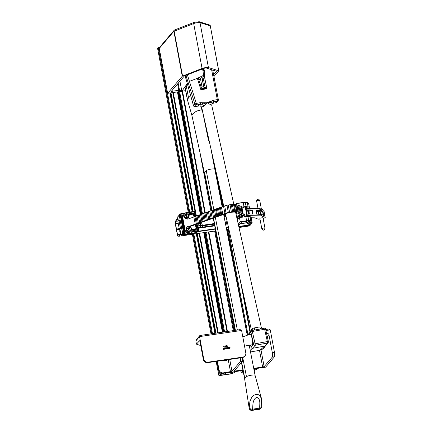 <?xml version="1.0" encoding="UTF-8"?>
<svg xmlns="http://www.w3.org/2000/svg" width="432" height="432" viewBox="0 0 432 432"><rect width="100%" height="100%" fill="white"/><g stroke="black" fill="none" stroke-linecap="round" stroke-linejoin="round"><path stroke-width="0.65" d="M214.407 224.132L202.516 225.86M214.353 223.868L202.505 225.59M227.34 222.248L225.234 222.55M227.281 221.983L225.185 222.286M179.285 228.636L176.472 229.046L177.547 234.765L179.377 234.495M179.496 228.944L176.499 229.381M214.288 223.538L202.451 225.261M179.545 229.208L176.585 229.64M227.205 221.654L225.121 221.956M178.27 223.522L175.516 223.922L176.472 229.046M175.516 223.922L175.505 223.587L178.205 223.193M178.108 220.963L176.207 221.238L175.505 223.587M176.207 221.238L178.114 220.941M177.817 219.37L176.218 221.216M177.806 219.364L178.033 221.065M177.995 222.048L177.908 221.589M215.73 230.904L178.994 236.255L215.73 230.899L178.994 236.255L177.595 236.083L175.144 222.982L175.991 220.163L177.795 218.057L178.405 220.968L177.676 217.064L177.984 216.643M180.868 234.128L179.005 236.25M180.803 234.139L180.063 230.418L179.696 231.282L180.209 231.914L180.398 233.296L178.821 235.148L177.547 234.765M248.913 225.396L248.249 226.168L239.004 227.513L248.26 226.157M214.04 76.415L218.77 70.837L208.418 67.538A3.839 0.691 169.4 0 0 202.073 68.461L182.266 76.21L167.659 93.328L185.636 90.709M201.803 88.349L203.936 88.042M213.673 74.628L216.502 71.285L206.361 68.056A1.604 0.292 169.4 0 0 203.71 68.44L184.313 76.027L171.315 91.292L178.837 90.385L178.583 90.709L179.604 90.747L181.732 90.439M201.825 77.598L203.65 86.373M203.499 86.551L202.03 87.005L200.437 78.494M201.107 87.14L202.03 87.005M167.659 93.328L159.257 48.433L159.608 47.326L174.128 30.305A1.28 1.226 -139.5 0 1 174.517 30.008M178.837 90.385L177.617 83.873M174.874 29.9A1.28 0.907 68.8 0 0 174.641 29.943A1.28 0.907 68.8 0 0 174.166 31.147L182.569 76.043M218.695 70.778L210.292 25.888A1.28 1.193 -72.5 0 0 209.498 24.959L199.222 21.724A1.28 1.193 107.5 0 1 200.016 22.648A3.839 0.691 169.4 0 0 193.676 23.571L173.869 31.315L159.257 48.433M229.991 347.236L229.392 347.193L230.164 347.074L229.748 348.435L229.997 347.225L229.419 347.323M229.138 347.587L228.479 347.717L228.814 347.236L229.257 347.549L228.847 348.408L229.446 348.451L228.593 348.581L229.149 347.576L228.825 347.377M228.064 348.694L227.529 348.106L227.821 347.393L228.377 347.971L228.069 348.683L227.534 348.095L227.605 347.506M227.286 346.41L226.249 346.61L226.006 346.189L226.552 345.449L227.14 345.627L226.568 345.578L226.12 346.183L226.773 346.621L227.286 346.41L226.238 346.621L225.995 346.199L226.541 345.46M226.552 345.449L226.141 345.67M227.14 345.627L226.562 345.589L226.109 346.194M224.786 347.02L225.148 345.686L225.968 346.837L225.023 346.577L224.786 347.02L225.148 345.686M244.998 355.887L244.593 356.368A3.839 3.683 -139.5 0 1 242.368 357.583L242.773 357.107A3.839 3.683 40.5 0 0 245.792 352.858L241.601 330.464L199.552 336.593L195.842 340.934L196.447 344.153L200.74 345.589M203.742 358.981A3.839 3.683 40.5 0 0 208.148 362.151L207.738 362.632A3.839 3.683 -139.5 0 1 203.337 359.456L203.742 358.981L199.552 336.593L199.73 335.68L196.128 339.898L195.842 340.934M242.773 357.107L208.148 362.151M224.462 346.129L223.879 346.556L223.862 347.155L223.641 345.908L224.462 346.129L223.879 346.567M223.42 349.326L223.069 348.116L223.9 348.327L223.312 348.754L223.306 349.342L223.069 348.116M223.9 348.327L223.312 348.764M224.251 349.396L224.505 347.863M225.169 349.083L224.829 347.863L225.86 348.7L225.785 347.711L226.017 348.948L225.002 348.122L225.056 349.099M225.844 348.689L225.666 347.738M227.27 347.625L226.849 347.684L227.448 348.327L227.097 348.824L226.66 348.527L227.081 348.694L227.329 348.349L226.719 348.219L226.73 347.582L227.248 347.501L226.849 347.695M227.448 348.327L227.092 348.835L227.443 348.338L227.092 348.835L226.66 348.527M266.782 334.39L267.467 333.585L266.63 333.709M199.481 340.799L196.447 344.153M242.401 357.577A3.839 0.826 81.7 0 1 242.293 361.481L240.133 361.795L231.973 371.358L223.387 372.848L222.928 373.383L242.989 370.462L241.547 370.786L240.926 371.509L241.18 372.341L243.313 372.119M242.897 370.003L234.112 371.099L242.293 361.481M272.29 357.107A3.839 0.826 -98.3 0 0 272.295 352.582L274.45 352.264A3.839 0.826 81.7 0 1 274.45 356.794L272.29 357.107L264.13 366.671L253.73 368.426M272.295 352.582L268.936 334.643L267.273 336.593M240.133 361.795A3.839 0.826 -98.3 0 0 240.246 357.896M222.928 373.383A3.839 3.683 -139.5 0 1 218.527 370.213L216.859 361.303M218.527 370.213L218.981 369.679L217.399 361.222M253.822 368.885L265.599 367.168L274.45 356.794M274.45 352.264L270.259 329.875L268.834 329.027L265.685 329.486M267.467 333.585A1.28 1.226 -139.5 0 1 268.936 334.643M199.282 340.832A2.56 0.551 81.7 0 1 199.373 340.772A2.56 0.551 81.7 0 1 200.21 342.76L203.337 359.456M207.738 362.632L242.368 357.583M218.981 369.679A3.839 3.683 40.5 0 0 223.387 372.848M200.324 335.448L199.73 335.68M241.601 330.464L240.176 329.616L200.14 335.453M223.981 347.128L223.641 345.908M223.776 346.016L223.852 346.426L224.354 346.145L223.776 346.016M224.343 346.156L224.062 346.41L224.354 346.145L223.776 346.027M225.968 346.837L225.029 346.567M225.202 345.924L225.061 346.432L225.504 346.367L225.202 345.924M225.488 346.367L225.196 345.946M227.178 346.351L226.773 346.621L227.178 346.351M226.12 346.183L226.562 345.589M223.209 348.219L223.29 348.629L223.787 348.343L223.209 348.219L223.781 348.354L223.506 348.602M223.495 348.613L223.781 348.354M225.995 348.953L224.996 348.1M225.067 349.088L224.834 347.852M227.329 348.349L227.081 348.694L227.34 348.338L226.719 348.219L226.741 347.571M227.648 348.073L228.053 348.554L228.263 347.987L227.853 347.506L227.637 348.084M228.053 348.554L228.258 347.998L227.848 347.517M228.814 347.236L228.593 347.701M229.446 348.451L228.604 348.57L229.149 347.576M229.748 348.435L229.997 347.225M179.928 230.558L180.133 230.191L181.035 235.003L181.456 235.197L196.393 233.021L198.472 230.585L198.148 230.575L197.213 225.644L197.872 225.666A2.354 2.263 -139.5 0 1 202.311 224.851A2.354 2.263 -139.5 0 1 202.014 227.216M181.089 228.409L181.235 229.198L181.737 228.614L182.909 233.496L181.456 235.197L181.035 235.003L182.59 233.177M179.437 214.942L180.085 219.807L179.669 220.838M197.435 225.612L197.127 223.976M179.453 228.722L179.798 230.58M180.176 220.277L179.588 220.39M187.672 233.383A0.319 0.313 -18.5 0 0 188.044 233.631L191.813 232.913L191.565 232.087L192.44 231.784L197.559 231.023L196.063 232.772L194.962 233.113L183.119 234.835L182.369 234.765L183.303 233.674L184.172 233.372L187.785 232.853L188.044 233.636L191.808 232.907A0.319 0.313 -18.5 0 0 192.067 232.535L191.867 231.941M196.393 233.021L196.587 232.735L196.393 233.021M239.728 213.889A3.197 3.073 40.5 0 0 239.107 217.89M239.83 213.926A3.197 3.073 40.5 0 0 239.225 214.407M247.358 202.565L245.365 202.462A3.839 0.691 169.4 0 0 243.221 202.619L243.994 206.755A3.839 0.691 -10.6 0 1 246.137 206.593L247.709 206.815A1.598 0.286 169.4 0 0 245.57 207.484A1.598 0.286 169.4 0 0 245.662 207.56L249.005 208.073A1.598 0.286 169.4 0 0 247.282 208.402M239.263 216.945L238.734 217.026L239.263 216.945M237.319 216.988L238.68 216.794L237.319 216.988M236.585 212.657A0.637 0.616 -139.5 0 0 236.563 212.965L237.146 216.059L236.471 216.157L237.146 216.059L237.724 219.154A0.637 0.616 -139.5 0 0 237.821 219.391M244.685 216.821A3.197 3.073 40.5 0 0 244.631 216.162L244.863 215.892A3.197 3.073 40.5 0 1 244.901 216.788M244.863 215.892L244.015 216.254L244.631 216.162A3.197 3.073 40.5 0 0 244.528 215.762M237.751 213.116L236.623 213.278M246.137 206.593L245.219 202.311L236.731 203.564L236.995 204.989M243.994 206.755L242.19 207.014M248.141 206.68L247.363 202.549L245.263 202.316M235.948 204.482L236.855 203.386L243.151 202.462A3.634 0.653 -10.6 0 1 245.176 202.316L247.288 202.527L248.06 206.658M249.615 222.874L249.318 222.847A1.598 0.286 169.4 0 1 249.313 222.842L249.172 223.09A1.804 0.324 -10.6 0 1 249.134 222.95A1.804 0.324 -10.6 0 1 251.77 222.248L248.287 221.589L252.11 221.972M237.319 219.98L239.355 217.593L240.327 221.94L238.291 224.321M249.988 216.589L247.99 216.491A3.839 0.691 169.4 0 0 245.846 216.648L239.355 217.593M251.915 222.221L251.343 217.825L250.204 217.701M240.062 223.819L247.039 222.804M250.214 225.207L238.858 226.859L250.187 225.207L251.548 223.614M184.324 213.646L180.738 214.331L180.047 213.932L179.172 214.931L182.644 233.491L183.983 231.649L187.807 230.915M194.735 216.578L193.844 211.815L194.395 211.189L195.475 216.373L194.708 212.274M196.922 224.051L198.126 230.521L182.644 233.491M196.722 223.636L198.126 230.521M183.514 232.448L180.014 213.948M183.487 232.502L197.867 229.743L197.084 229.138L196.085 223.803M186.376 212.717L194.395 211.189L195.372 216.41M189.173 226.352L196.285 223.792L194.929 216.567L195.928 216.211M194.022 216.896L194.929 216.567M181.672 228.296L179.318 228.744L179.183 228.415L181.607 227.95M179.204 228.377L177.833 221.189L178.265 220.995L179.091 220.952L180.441 228.177M196.285 223.792L198.347 223.052L196.992 215.827L198.288 215.363M196.085 216.157L196.992 215.827M198.347 223.052L200.702 222.205L199.352 214.979L200.578 214.537M198.445 215.303L199.352 214.979M200.702 222.205L202.997 221.378L201.641 214.153L202.781 213.743M200.734 214.483L201.641 214.153M202.997 221.378L205.195 220.585L203.845 213.359L204.93 212.971M202.937 213.689L203.845 213.359M205.195 220.585L207.349 219.812L205.994 212.587L207.387 212.085M205.087 212.917L205.994 212.587M207.349 219.812L209.801 218.927L208.451 211.702L209.779 211.226M207.544 212.031L208.451 211.702M209.801 218.927L212.193 218.068L210.843 210.843L212.204 210.352M209.936 211.167L210.843 210.843M212.193 218.068L214.618 217.193L213.268 209.968L214.461 209.542M212.355 210.298L213.268 209.968M214.618 217.193L216.875 216.383L215.525 209.158L216.351 208.861M214.618 209.482L215.525 209.158M216.875 216.383L218.765 215.703L217.415 208.478L218.425 208.116M216.508 208.802L217.415 208.478M218.765 215.703L220.838 214.958L219.488 207.733L220.363 207.414M218.581 208.057L219.488 207.733M220.838 214.958L222.782 214.256L221.427 207.031L223.56 206.264M220.52 207.36L221.427 207.031M222.782 214.256L224.932 213.484A7.679 1.388 169.4 0 1 225.045 213.44L226.039 213.116A7.679 1.388 169.4 0 1 227.815 212.636A7.679 1.388 169.4 0 1 228.344 212.517L229.586 212.252L228.231 205.027A7.679 1.388 169.4 0 1 230.024 204.719L231.244 204.552M223.695 206.215L224.689 205.891L226.039 213.116M224.689 205.891A7.679 1.388 169.4 0 1 226.465 205.416A7.679 1.388 169.4 0 1 226.984 205.292L228.328 212.495L226.978 205.27L228.231 205.027M230.024 204.719L231.379 211.945L232.6 211.777A7.679 1.388 169.4 0 1 233.701 211.669L234.76 211.604A7.679 1.388 169.4 0 1 235.521 211.594L236.331 211.626A7.679 1.388 169.4 0 1 237.119 211.75L237.967 211.702L237.535 211.896L238.399 212.231L237.049 205.011L236.687 204.865M235.521 211.594L234.398 204.304L235.219 204.26L236.574 211.486M233.701 211.669L232.351 204.444L232.697 204.331L233.523 204.287L234.873 211.513M237.119 211.75L235.791 204.52L236.617 204.476L237.967 211.702M250.025 216.761L251.078 216.794L251.267 217.804M261.792 228.674L259.88 218.462A1.598 0.286 -10.6 0 1 260.966 217.976A1.598 0.286 -10.6 0 1 263.029 217.874L264.94 228.085C264.487 229.63 264.092 230.245 263.741 229.932C263.65 230.472 262.996 230.051 261.792 228.674A1.598 0.286 -10.6 0 1 262.877 228.188A1.598 0.286 -10.6 0 1 264.94 228.085M196.808 224.095L226.238 213.5A5.756 1.037 -10.6 0 1 228.404 212.868A5.756 1.037 -10.6 0 1 235.543 212.252L246.569 216.556M251.257 217.744L254.362 217.809A2.56 0.464 -10.6 0 1 254.912 217.885L257.866 219.035A3.839 0.691 169.4 0 0 259.999 219.083M263.142 218.495A3.839 0.691 169.4 0 0 265.226 217.463A3.839 0.691 169.4 0 0 265.043 217.301L261.571 215.946A2.56 0.464 169.4 0 0 261.025 215.87L247.385 215.6A2.56 0.464 -10.6 0 1 246.834 215.525L242.741 213.926L243.178 213.732L241.823 206.512L241.391 206.48M265.226 217.463L263.876 210.238A3.839 0.691 169.4 0 0 263.693 210.076L260.221 208.721A2.56 0.464 169.4 0 0 259.67 208.645L246.029 208.375A2.56 0.464 -10.6 0 1 245.479 208.3L241.898 206.901M193.865 216.95L187.704 219.17M231.379 211.945A7.679 1.388 169.4 0 0 229.586 212.252M232.351 204.444A7.679 1.388 169.4 0 0 231.277 204.552M235.764 204.525A7.679 1.388 169.4 0 0 235.251 204.428M234.166 204.368A7.679 1.388 169.4 0 0 233.539 204.374M238.399 212.231L239.225 212.193L238.793 212.387L239.301 212.587L237.946 205.357L238.777 205.319L240.127 212.544L239.695 212.738L240.224 212.944L238.847 205.713M240.224 212.944L241.051 212.906L240.613 213.1L241.304 213.365L239.771 206.069M241.866 213.473L242.131 213.327L240.775 206.102L239.954 206.14M242.341 213.732L242.714 213.554L241.364 206.329L240.818 206.318M180.257 220.725L179.091 220.952M189.869 226.589L190.377 226.406M191.387 226.044L195.631 224.516M242.352 213.775L243.178 213.732M241.888 213.597L242.714 213.554M241.304 213.365L242.131 213.327M239.301 212.587L240.127 212.544M237.049 205.011L237.875 204.968L239.225 212.193M238.874 205.718L239.695 205.681L241.051 212.906M260.788 214.202L260.415 212.225L262.888 211.102L263.698 215.433L261.301 214.499A2.56 0.464 169.4 0 0 260.75 214.423L256.775 214.121M252.634 214.029L248.384 213.943L252.688 214.034L251.986 210.265L247.693 210.244M252.547 214.04L248.27 213.953M248.994 213.959L248.513 211.394L251.851 210.325M263.245 215.158L263.698 215.433M256.846 214.348L256.036 210.017L256.079 210.411L256.036 210.017L259.94 210.092L259.67 208.645M251.986 210.265L252.261 209.941L253.071 214.272M248.346 214.175L247.536 209.849L247.579 210.244L247.536 209.849L252.261 209.941M200.227 227.097L200.545 226.06L201.793 225.963L201.82 225.515L200.848 225.369L200.599 224.127L200.146 224.089L200.14 225.034L198.801 225.245L198.779 225.693L199.843 225.731L200.227 227.097M198.644 227.707A2.354 2.263 -139.5 0 1 198.18 227.227M197.726 225.59A2.354 2.263 -139.5 0 1 198.234 224.392L198.412 224.186M199.033 227.653A2.354 2.263 -139.5 0 1 198.023 226.411M201.82 225.515L201.555 225.914M200.848 225.369L200.54 225.725L201.56 225.817M200.594 225.077L200.291 225.434L200.54 225.725M200.599 224.127L200.291 225.434M200.14 225.034L199.865 225.283M198.785 225.569L199.562 225.639M200.545 226.06L200.205 227.092M227.248 359.786A2.354 2.263 -139.5 0 1 227.135 359.932L226.962 360.137A2.354 2.263 -139.5 0 1 223.679 360.31M227.135 359.932A2.354 2.263 -139.5 0 1 224.046 360.256M235.008 371.736L232.092 372.049L230.164 372.746L232.805 372.573L231.676 373.156L232.313 373.167L232.13 373.388L231.028 373.729L220.52 375.262L219.748 375.23L220.914 374.603L220.423 374.42L223.403 373.874L222.426 373.459L219.289 374.031L218.668 374.755L218.916 375.586L219.407 375.602L231.784 373.799L234.387 372.465L235.008 371.736M159.813 47.083L158.166 47.439L157.55 48.163L188.276 212.35M192.386 234.306L211.016 333.866M216.167 361.4L218.668 374.755M169.938 92.993L192.137 211.61M196.279 233.739L214.909 333.299M170.397 92.929L192.596 211.523M196.738 233.669L215.374 333.234L196.754 233.669M170.753 92.875L192.942 211.459M197.089 233.62L215.725 333.18M223.236 373.34L223.301 373.685M170.98 92.842L193.169 211.41M197.321 233.588L215.951 333.148M223.468 373.302L223.544 373.707M172.751 92.583L195.097 211.993M199.087 233.329L217.723 332.888M225.239 373.048L225.515 374.533M172.973 92.551L195.372 212.242M199.314 233.296L217.944 332.856M225.461 373.016L225.742 374.528M173.264 92.507L196.258 215.363M199.606 233.253L218.236 332.813M225.752 372.973L226.028 374.458M177.601 91.876L200.556 214.542M203.942 232.621L222.572 332.181M230.089 372.341L230.164 372.746M177.962 91.827L200.88 214.272M204.304 232.567L222.934 332.132M230.45 372.287L230.515 372.638M178.88 91.692L201.787 214.099M205.216 232.438L223.852 331.997M179.604 91.584L202.484 213.851M205.945 232.33L224.575 331.889M254.146 370.537L256.651 369.22L257.278 368.469L253.838 368.966M199.654 150.962L210.859 210.838M214.645 231.061L233.275 330.626M240.791 370.78L240.926 371.509M243.157 371.331L242.541 371.347L243.092 370.985M243.281 371.947L242.006 371.99L243.167 371.369M254.027 369.949L254.572 369.927L254.097 370.3M253.913 369.36L255.069 369.333L254.005 369.835M212.026 153.641L217.766 184.297M214.337 163.987L222.329 206.707M226.557 229.322L228.841 228.987L226.557 229.327L226.665 229.856M220.158 190.069L223.214 206.388M227.48 229.192L247.228 334.73M228.204 229.084L247.946 334.568M190.172 228.992L189.248 228.436L189.4 227.167L188.962 227.038L188.627 227.966L187.321 227.88L187.18 228.317L188.147 228.571L188.023 229.927L188.46 230.056L188.762 229.041L190.172 228.992M186.505 227.95A2.354 2.317 161.5 0 1 190.976 227.891A2.354 2.317 161.5 0 1 188.752 230.958A2.354 2.317 161.5 0 1 186.505 227.95M190.976 227.891L191.03 228.058A2.354 2.317 161.5 0 1 188.806 231.125A2.354 2.317 161.5 0 1 186.565 229.554L186.511 229.387M189.07 228.101L189.346 228.722L190.177 228.976M188.962 227.038L189.324 227.367M188.627 227.966L189.043 227.281M188.287 228.139L188.725 228.258M187.321 227.88L188.384 228.431M188.325 228.906L188.168 229.97M189.248 228.436L189.346 228.722M187.693 214.844L186.64 214.639L186.316 213.413L185.857 213.446L185.895 214.418L184.621 214.807L184.648 215.26L185.657 215.152L186.014 216.464L186.473 216.432L186.403 215.374L187.693 214.844M183.848 215.174A2.354 2.317 161.5 0 1 188.428 214.283A2.354 2.317 161.5 0 1 186.624 217.307A2.354 2.317 161.5 0 1 183.848 215.174M188.428 214.283L188.482 214.45A2.354 2.317 161.5 0 1 186.683 217.469A2.354 2.317 161.5 0 1 184.016 215.946L183.962 215.779M186.354 214.391L186.737 214.925L187.699 214.871M185.857 213.446L186.322 213.667M185.895 214.418L185.938 213.689M185.636 214.699L185.733 214.99L185.992 214.709M184.621 214.807L185.733 214.99M185.944 215.401L186.084 216.459M186.64 214.639L186.737 214.925M242.892 217.415L242.33 216.518L243.162 215.644L242.892 215.271L242.12 215.779L241.099 214.931L240.732 215.179L241.385 215.968L240.462 216.95L240.732 217.323L241.591 216.707L242.233 217.177M239.744 217.539A2.354 2.263 -139.5 0 1 240.748 214.283M239.479 217.577A2.354 2.263 -139.5 0 1 239.749 215.087L239.922 214.882M243.788 215.471A2.354 2.263 -139.5 0 1 243.994 216.918M241.099 214.931L240.84 215.233L241.153 215.671M241.38 215.984L241.817 216.135L242.633 215.573L242.833 215.854M241.747 215.714L241.445 216.07M241.321 216.335L240.521 217.031M242.33 216.518L242.39 216.151M242.892 215.271L242.633 215.573M242.12 215.779L241.817 216.135M244.528 346.097L252.256 344.731C253.606 343.575 251.122 332.44 249.923 334.276M251.651 329.67C250.96 329.708 251.305 329.303 252.682 328.466A2.56 1.733 -111.9 0 1 252.445 330.404M252.682 328.466A5.119 0.886 -12.6 0 1 254.318 327.91L259.751 326.921A5.119 0.886 -12.6 0 1 261.252 327.208L235.602 212.274M233.836 204.368L211.702 105.187A5.119 0.886 167.4 0 0 210.989 104.906L207.085 102.757L203.666 106.24A2.56 1.453 70.5 0 0 202.435 104.101L196.349 104.938L194.978 106.537L200.286 105.813M250.587 345.146L251.062 347.29L253.627 344.288L250.879 331.992L248.567 334.789M207.095 102.757L202.435 104.101L202.813 102.751L207.085 102.746L213.197 100.343A1.28 0.281 79.7 0 1 213.241 101.866L211.577 102.438L207.085 102.746A1.28 0.313 71.8 0 1 207.095 102.757M265.658 345.503C264.173 348.149 262.224 349.736 259.816 350.276L264.832 346.086L267.408 343.062L255.128 345.298L252.547 348.316L250.177 350.233M213.197 100.343L217.312 99.592L211.621 69.714M204.26 75.767L206.923 88.711L204.109 88.295L204.655 88.047A1.28 1.193 -130 0 1 204.655 88.047A1.28 1.193 -130 0 1 204.32 88.241M204.233 88.252L202.711 88.528L200.896 89.807L197.354 78.311M187.38 74.785L196.301 103.41L200.416 102.665L202.813 102.751M185.053 75.686L193.466 105.629L194.864 103.999L185.911 75.357M202.073 77.404L203.99 88.166A1.28 1.226 -139.5 0 1 204.007 88.295A1.28 1.231 -142 0 0 203.985 88.171L205.022 86.956L202.916 76.772M262.046 328.682L253.903 330.161M264.622 329.26L252.342 331.495L255.085 343.796L267.365 341.561L264.622 329.26L265.367 328.055L260.874 328.871M254.318 327.91A2.56 0.886 -106.3 0 1 254.194 330.086M261.425 328.774A2.56 1.831 87.7 0 1 259.751 326.921M210.989 104.906A2.56 2.209 94.8 0 1 211.577 102.438A1.28 0.356 55.8 0 0 211.027 101.261M202.046 77.425L203.985 88.171M198.925 105.824A1.28 0.281 -100.3 0 0 198.979 105.835L198.979 105.835A1.28 0.281 -100.3 0 0 199.022 105.802A7.679 1.328 -12.6 0 1 200.464 104.188A1.28 0.281 79.7 0 0 200.416 102.665M212.02 103.442L215.989 102.719L217.355 101.115A1.28 0.281 79.7 0 0 217.318 99.614A1.28 0.281 79.7 0 1 217.318 99.614L218.322 99.733A1.28 1.226 -139.5 0 1 217.355 101.115L213.241 101.866A7.679 1.328 -12.6 0 1 213.521 102.503A7.679 1.328 -12.6 0 1 212.036 103.415M194.864 103.999L196.301 103.41A1.28 0.281 79.7 0 1 196.306 103.432A1.28 0.281 79.7 0 1 196.349 104.938A1.28 1.226 -139.5 0 1 194.864 103.999M205.049 86.94A1.28 1.193 -130 0 1 204.66 88.047L204.752 87.95A1.28 1.226 -139.5 0 0 205.022 86.956L206.923 88.711L200.896 89.807L201.258 87.642L198.304 78.122M202.624 88.56A1.28 1.247 -155.5 0 1 201.263 87.696M264.832 346.086A1.28 1.242 30.6 0 0 265.561 345.643M252.547 348.316A1.28 1.21 -132.5 0 1 251.062 347.29A1.28 1.226 -139.5 0 0 252.563 348.3L264.843 346.064A1.28 1.226 -139.5 0 0 265.545 345.665L268.105 342.662A1.28 1.226 -139.5 0 1 267.408 343.062A1.28 0.281 -100.3 0 0 267.365 341.561L268.38 341.555L265.367 328.055M255.085 375.527C255.463 374.193 247.174 375.656 246.478 376.78L244.609 378.756L241.434 362.491M244.609 378.745L249.172 408.175L249.95 401.328L251.942 396.862C254.216 394.535 256.684 393.919 259.346 395.026L261.468 398.52L255.091 375.397L249.232 345.395M222.156 206.771L214.839 169.333A4.477 0.961 168.9 0 0 210.978 169.123A4.477 0.961 168.9 0 0 206.226 170.699L204.552 172.276A5.119 1.096 168.9 0 0 204.433 172.417A5.119 1.096 168.9 0 0 204.358 172.676A5.119 1.096 168.9 0 0 204.358 172.681L191.846 115.225A5.119 1.096 168.9 0 0 191.851 115.236L187.391 99.716L184.999 87.448A5.017 1.075 168.9 0 1 185.069 87.194L186.16 85.536A40.149 8.608 168.9 0 1 187.542 84.019M202.511 111.343A40.149 8.608 168.9 0 0 202.511 111.321A40.149 8.608 168.9 0 0 201.911 110.252A2.56 0.551 168.9 0 0 199.886 110.182L196.965 110.975A40.149 8.608 168.9 0 0 195.61 111.775A40.149 8.608 168.9 0 0 191.905 114.977A5.119 1.096 168.9 0 0 191.846 115.225M190.804 95.585L188.552 97.805L187.391 99.716M187.466 99.463L185.069 87.194M252.391 410L252.169 410.319L259.373 409.271L259.605 408.953L252.391 410A2.56 0.551 -98.3 0 0 252.563 409.158L259.772 408.11C259.416 404.401 261.182 398.898 256.586 397.294C252.115 400.135 253.141 405.394 252.563 409.158A2.56 1.636 4.4 0 1 249.421 407.803A2.56 2.435 35.9 0 0 252.391 410M259.259 409.352A2.56 2.56 0 0 0 260.734 408.596L260.734 408.596A2.56 2.392 43.9 0 1 259.373 409.271A2.56 0.551 81.7 0 1 259.259 409.352L252.061 410.4A2.56 0.551 -98.3 0 0 252.169 410.319A2.56 2.473 23.3 0 1 249.172 408.175A2.56 2.149 161 0 0 249.269 408.699L249.07 407.884M261.635 406.82A2.56 2.441 34.6 0 1 261.23 407.948L261.23 407.948A2.56 2.441 34.6 0 1 259.605 408.953A2.56 0.551 81.7 0 0 259.772 408.11A2.56 1.663 0.3 0 0 261.684 406.512L261.468 398.52M203.909 68.369L205.065 75.098L203.629 75.303L197.581 78.23L190.231 81.07M205.065 75.098L198.763 79.828M203.629 75.303L202.603 68.872M187.38 83.468L181.872 91.184L179.917 81.178M185.62 90.639L181.872 91.184M204.547 75.098L203.423 68.553M203.391 68.564L204.433 75.114M226.071 216.556L224.122 216.842M213.289 218.419L212.09 218.592M228.447 227.2L226.206 227.524M215.379 229.1L197.629 231.687M197.986 231.277L215.309 228.749M226.141 227.173L228.366 226.849M227.723 223.976L225.574 224.289M214.747 225.871L198.369 228.253M214.65 225.374L198.277 227.761L214.65 225.385M227.615 223.49L225.482 223.798L227.621 223.495M179.129 234.787L177.638 235.003M224.057 216.513L225.995 216.227M223.873 215.563L225.785 215.287L223.873 215.568M225.725 215.012L223.819 215.287M198.283 215.32L196.009 215.649M223.679 214.585L225.569 214.31M199.676 214.861L195.966 215.401L199.649 214.871M218.77 70.837L210.292 25.888L200.016 22.648L208.418 67.538M202.073 68.461L193.676 23.571A1.28 0.907 68.8 0 1 194.146 22.367L174.641 29.943A1.28 1.28 0 0 0 174.128 30.305A1.28 1.226 -139.5 0 0 173.869 31.315L182.266 76.21M172.141 90.288L172.336 91.33M179.604 90.747L178.195 83.198M194.378 22.324A1.28 0.907 68.8 0 0 194.146 22.367L199.222 21.724M209.498 24.959A1.28 1.28 0 0 1 210.373 25.947L210.352 26.001M260.998 349.942L264.13 366.671M229.738 359.424L231.973 371.358M270.259 329.875L265.918 330.507M230.504 371.812L228.226 359.645M262.656 367.124L259.513 350.336M234.943 370.094L235.138 371.137M191.554 232.135A0.319 0.313 -18.5 0 0 191.765 231.989L197.203 230.731M194.999 212.026L194.659 212.015L195.377 212.263L196.063 216L195.377 212.263L194.67 212.015M198.148 230.575L182.909 233.496M197.872 225.666L198.715 230.18M179.231 215.239L177.676 217.064M195.458 231.212L195.696 232.508L197.041 230.931M194.708 231.358L194.962 232.735L195.696 232.508A0.319 0.308 40.5 0 0 196.063 232.772M183.049 234.085L183.119 234.457L194.962 232.735L194.962 233.113M182.709 234.484L183.119 234.457L183.119 234.835M183.303 233.674A0.319 0.308 -139.5 0 0 183.487 233.572L187.423 232.648A0.319 0.313 161.5 0 0 187.785 232.853M183.476 233.588L182.552 234.662A0.319 0.308 -139.5 0 1 182.369 234.765M197.559 231.023A0.319 0.308 -139.5 0 1 197.273 230.926M197.883 225.639L198.725 230.229A0.319 0.308 -139.5 0 1 198.472 230.585M196.538 232.967L198.661 230.483L198.736 230.202L198.072 230.207M248.713 203.812L249.431 207.905M247.552 203.542L248.659 203.774L247.574 203.677M248.141 221.832A1.804 0.324 -10.6 0 1 248.06 221.67A1.804 0.324 -10.6 0 1 250.447 220.995L250.76 220.725M251.932 222.183L251.284 217.804M238.21 223.97L240.127 221.724L246.618 220.779A3.839 0.691 -10.6 0 1 248.767 220.622L250.69 220.687L249.912 216.556M245.846 216.648L246.618 221.022L240.327 221.94M247.99 216.491L248.648 220.871A3.634 0.653 169.4 0 0 246.618 221.022M249.723 223.144L249.172 223.09M250.571 220.936L248.648 220.871M238.556 225.509L241.358 222.232L246.035 221.389L246.699 221.449L245.997 222.399L248.216 222.685L247.482 223.673L249.955 223.981L249.156 224.915L248.184 225.218L238.793 226.584M245.56 221.465L245.695 222.183L246.397 221.362M247.196 223.511L246.985 222.502L247.18 223.457L247.919 222.588M248.746 223.803L248.924 224.748L249.658 223.884M247.952 223.727L248.184 224.975L249.156 224.915M238.745 226.352L248.184 225.218M251.77 222.248L249.269 222.788M250.447 220.995L248.195 221.513M241.358 222.232L246.472 221.254M248.216 222.685L245.943 222.404L245.543 221.465M249.82 223.889L247.315 223.614M186.516 230.342L186.44 230.375A2.738 2.695 161.5 0 1 186.403 228.452M193.925 216.778L193.466 214.331A0.297 0.292 -18.5 0 0 193.126 214.105L189.346 214.828A0.297 0.292 -18.5 0 0 189.108 215.174A2.738 2.695 161.5 0 1 186.921 218.376A2.738 2.695 161.5 0 1 183.735 216.205A0.297 0.292 -18.5 0 0 183.389 215.973L183.314 215.606A0.616 0.605 161.5 0 1 183.924 215.843M190.496 227.081A2.738 2.695 161.5 0 1 191.705 229.365A0.297 0.292 -18.5 0 0 191.732 229.484M191.371 229.284A2.419 2.376 -18.5 0 0 191.252 228.512L191.111 228.091A2.419 2.376 161.5 0 1 191.23 228.884A0.616 0.605 -18.5 0 0 191.948 229.489L195.793 228.749A0.616 0.605 -18.5 0 0 196.29 228.042L195.518 223.911L196.29 228.042L195.836 229.003L191.992 229.743A0.934 0.918 161.5 0 1 191.068 229.381M183.919 215.638L183.886 215.671A0.616 0.605 -18.5 0 0 183.886 215.665L184.118 216.437A2.419 2.376 -18.5 0 0 187.007 217.971A2.419 2.376 -18.5 0 0 188.779 215.185A0.616 0.605 161.5 0 1 189.27 214.466L189.13 214.045A0.616 0.605 -18.5 0 0 188.638 214.763A2.419 2.376 161.5 0 1 186.867 217.555A2.419 2.376 161.5 0 1 183.886 215.671A0.616 0.605 -18.5 0 0 183.173 215.185L182.552 215.303A0.616 0.605 -18.5 0 0 182.061 216.016L184.729 230.256A0.616 0.605 -18.5 0 0 185.441 230.737L186.122 230.607A0.616 0.605 -18.5 0 0 186.581 229.781A2.419 2.376 161.5 0 1 186.403 228.874L186.613 229.905M189.108 215.174L188.557 214.742M190.755 227.421A2.419 2.376 161.5 0 1 191.111 228.091L190.75 227.416M191.354 229.268L191.144 228.852M184.837 230.504L182.201 216.432A0.616 0.605 161.5 0 1 182.693 215.725L183.314 215.606L183.098 214.823A0.934 0.918 161.5 0 1 183.843 215.001M193.844 211.815L187.434 213.046M180.738 214.331L183.983 231.649M190.485 230.402L197.084 229.138M186.894 230.186A0.934 0.918 161.5 0 1 186.16 230.861L185.485 230.99A0.934 0.918 161.5 0 1 184.394 230.261L181.732 216.022A0.934 0.918 161.5 0 1 182.477 214.942L183.098 214.823M188.39 214.175A0.934 0.918 161.5 0 1 189.049 213.678L192.834 212.954A0.934 0.918 161.5 0 1 193.919 213.683L194.47 216.616M195.82 223.841L196.587 227.923A0.934 0.918 161.5 0 1 195.836 229.003M180.068 213.937L185.155 212.96M186.413 212.717L194.346 211.199M184.783 230.413L184.394 230.261M183.389 215.973L182.774 216.092A0.297 0.292 -18.5 0 0 182.536 216.427L181.732 216.022M182.774 216.092L182.477 214.942M189.346 214.828L189.27 214.466L193.05 213.737L192.91 213.316L189.13 214.045L189.049 213.678M193.919 213.683L193.622 213.797L194.162 216.686L193.622 213.797A0.616 0.605 -18.5 0 0 192.91 213.316L192.834 212.954M193.126 214.105L193.05 213.737A0.616 0.605 161.5 0 1 193.655 213.97M182.536 216.427L185.204 230.672A0.297 0.292 -18.5 0 0 185.22 230.737M196.133 228.56L195.388 224.602M196.587 227.923L196.29 228.042M184.75 230.337L185.485 230.99M185.441 230.731L186.16 230.861M191.419 229.333L191.705 229.365M183.735 216.205L184.01 216.119M256.619 201.026C256.608 200.005 257.008 199.39 257.818 199.179C258.179 198.79 258.827 199.211 259.762 200.437A1.598 0.286 169.4 0 0 257.704 200.54A1.598 0.286 169.4 0 0 256.619 201.026L258.039 208.613M261.571 215.946L261.301 214.499A0.319 0.302 111.3 0 0 260.944 214.261M265.043 217.301L263.693 210.076M263.234 215.098L262.548 211.448L260.253 210.551A2.241 0.405 169.4 0 0 259.767 210.481L259.94 210.092A2.56 0.464 -10.6 0 1 260.491 210.168L260.221 208.721M260.253 210.551A0.319 0.302 -68.7 0 0 260.491 210.168L262.888 211.102M261.025 215.87L260.528 214.186L256.883 214.126M247.385 215.6L246.029 208.375M246.834 215.525L245.479 208.3M224.932 213.484L223.544 206.172M260.415 212.225L258.239 211.372A0.319 0.302 111.3 0 1 258.476 210.989L260.755 211.88L261.209 214.304M258.687 214.148L258.169 211.361L258.757 214.148M256.289 210.935L258.341 210.973L258.169 211.361L256.365 211.329M259.767 210.481L256.192 210.411M247.763 210.627L248.854 211.054L249.399 213.964M248.513 211.394L247.855 211.14M182.498 91.163L205.243 212.701L182.515 91.163M208.84 231.908L227.47 331.468L208.856 231.908M182.039 91.233L204.827 213.008M208.381 231.973L227.011 331.538M158.166 47.439L189.005 212.215M193.12 234.198L211.75 333.758M218.678 370.786L219.289 374.031M158.873 47.223L189.724 212.074M193.844 234.09L212.479 333.655M219.721 372.368L219.991 373.81M170.413 92.923L192.607 211.518M222.901 373.388L222.966 373.734M220.622 374.301L220.676 374.582M220.844 374.225L220.909 374.576M220.444 374.852L220.52 375.262M230.839 372.735L231.028 373.729M231.574 372.611L231.676 373.156M231.719 372.589L231.8 373.016M232.081 372.541L232.151 372.908M232.232 372.519L232.297 372.886M232.6 372.508L232.654 372.778M177.433 91.903L200.394 214.601L177.422 91.903M203.769 232.648L222.404 332.208L203.764 232.648M229.921 372.362L230.024 372.913L229.91 372.368M178.297 91.778L201.209 214.196M204.638 232.519L223.274 332.084M230.785 372.238L230.85 372.589M178.664 91.724L201.577 214.153M205 232.465L223.636 332.03M231.152 372.184L231.206 372.481M243.189 293.269L250.403 331.798M240.257 280.13L250.015 332.251M207.149 186.997L211.567 210.584M215.379 230.953L234.009 330.518M224.953 278.116L234.738 330.41M242.881 371.061L242.935 371.336M242.703 371.612L242.779 372.017M253.978 369.349L254.059 369.77M254.345 369.295L254.41 369.662M254.491 369.279L254.561 369.641M254.864 369.263L254.912 369.533M210.956 148.846L214.769 169.204M216.475 173.572L222.653 206.593M226.903 229.279L234.905 272.063M218.786 183.924L223.004 206.464M227.264 229.225L243.805 317.623M203.666 106.24A5.119 0.886 167.4 0 0 201.712 107.417L223.727 206.053M185.09 75.676L193.493 105.602A1.28 1.226 40.5 0 0 194.978 106.537A1.28 0.281 79.7 0 1 194.935 106.569A1.28 0.281 79.7 0 1 194.875 106.553M268.358 341.609A1.28 1.226 -139.5 0 1 268.105 342.662A1.28 1.28 0 0 0 268.38 341.555L268.358 341.609M255.085 343.796A1.28 0.281 79.7 0 1 255.128 345.298A1.28 1.226 -139.5 0 1 253.627 344.288L255.085 343.796M252.342 331.495L250.879 331.992A1.28 1.226 40.5 0 1 251.834 330.534A1.28 0.281 79.7 0 1 251.878 330.507A1.28 0.281 79.7 0 1 252.342 331.495M248.805 333.666A1.28 1.226 40.5 0 0 248.551 334.719L248.53 334.773A1.28 1.28 0 0 1 248.805 333.666L251.132 330.934A1.28 1.28 0 0 1 251.878 330.507L255.15 329.913M215.892 102.735A1.28 0.281 -100.3 0 0 215.946 102.746A1.28 0.281 -100.3 0 0 215.989 102.719A1.28 1.226 40.5 0 0 216.691 102.319A1.28 1.28 0 0 1 215.946 102.746L212.004 103.464M201.15 106.348L201.911 110.252M188.552 97.805L186.16 85.536M244.809 378.356L241.655 362.227M235.424 330.313L213.5 218.084M212.004 210.422L204.552 172.276M246.478 376.78L242.714 357.518M237.346 330.032L215.352 217.42M213.851 209.758L206.226 170.699M259.427 409.207A2.56 2.435 36.2 0 0 261.014 408.267L260.734 408.596A2.56 2.392 43.9 0 0 260.869 408.445M261.684 406.512A2.56 2.56 0 0 1 261.23 407.948L261.014 408.267A2.56 2.435 36.2 0 0 261.133 408.078M249.232 408.073A2.56 2.441 34.4 0 0 252.202 410.26M226.562 229.327L228.847 228.992M239.004 227.513L248.249 226.168M247.153 334.746L248.503 334.427M179.204 215.098L177.763 216.788M188.044 233.636A0.319 0.319 0 0 1 187.682 233.42L187.472 232.805M191.813 232.913A0.319 0.319 0 0 0 192.067 232.54M196.436 233.021L181.391 235.213M249.491 207.927L248.719 203.796L247.552 203.531M236.758 203.418L235.829 204.509M243.151 202.462L236.822 203.386M250.43 221L250.765 220.709L249.993 216.578M252.067 222.134L251.748 222.253M251.743 223.452L250.279 225.169M241.472 222.172L238.567 225.569M191.263 229.09L191.954 229.484L195.793 228.744M186.122 230.602L186.592 229.819M185.193 212.944L180.036 213.932M195.199 224.073L193.849 216.853M179.183 228.415L177.833 221.189M197.262 223.333L195.912 216.108M199.622 222.485L198.272 215.26M201.911 221.659L200.561 214.434M204.115 220.865L202.759 213.64M206.264 220.093L204.914 212.868M208.721 219.208L207.365 211.982M211.113 218.349L209.758 211.124M213.532 217.474L212.182 210.254M215.795 216.664L214.439 209.439M217.685 215.984L216.329 208.759M219.758 215.239L218.403 208.013M221.697 214.537L220.347 207.311M248.53 203.623A1.28 1.28 0 0 0 247.455 203.013M249.583 222.712L249.593 222.777A1.28 1.28 0 0 0 251.154 223.781A1.28 1.28 0 0 0 252.11 222.302M249.512 208.445L249.426 207.976M261.398 209.18L259.762 200.437M232.621 211.739L231.271 204.514M256.883 214.11L261.117 214.272L263.434 215.174M256.16 210.244L256.894 214.164M247.66 210.071L248.395 213.997M220.855 374.22L220.919 374.587M231.568 372.616L231.671 373.172M243.286 293.684L250.414 331.781M210.913 148.64L214.758 169.193M250.058 334.168L242.806 336.906M212.236 103.178L211.702 105.187M225.45 213.786L251.3 329.589L251.257 330.809M259.816 350.282L250.517 351.972M262.634 328.806L261.252 327.208M201.712 107.417L200.329 105.818L194.935 106.569A1.28 1.28 0 0 1 193.466 105.629M212.717 70.06L218.344 99.673A1.28 1.28 0 0 1 218.057 100.715L216.691 102.319M202.711 88.528L201.258 87.642M235.154 330.35L213.241 218.176M211.745 210.519L204.358 172.676M201.992 108.691L208.51 140.486M247.261 335.302L223.652 214.434M249.269 408.699A2.56 2.56 0 0 0 252.061 410.4"/></g></svg>
